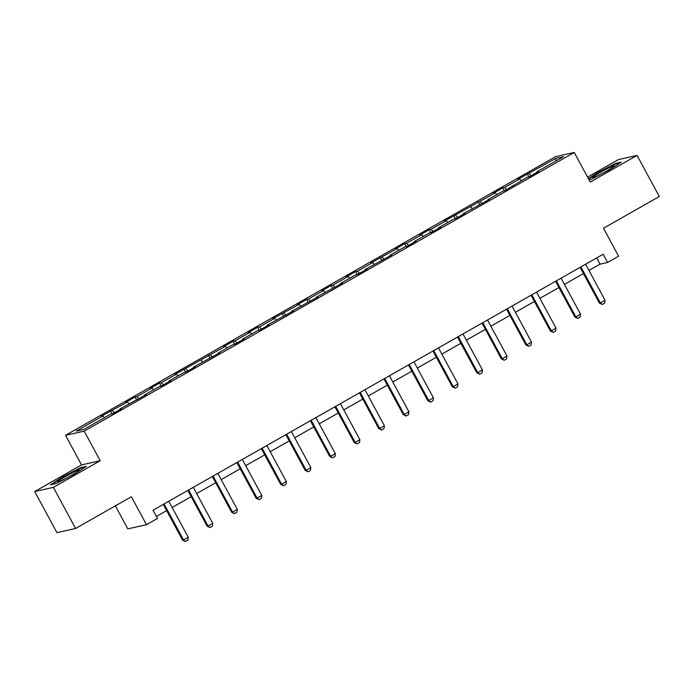 <?xml version="1.0" encoding="UTF-8"?>
<svg xmlns="http://www.w3.org/2000/svg" width="694" height="694" viewBox="0 0 694 694"><rect width="100%" height="100%" fill="white"/><g stroke="black" fill="none" stroke-linecap="round" stroke-linejoin="round"><path stroke-width="1.04" d="M115.378 505.839L127.835 528.863L146.495 524.69L157.495 518.435L153.044 510.211L603.173 254.23L607.614 262.453L618.614 256.199L603.502 228.248L659.3 196.515L637.075 155.413L618.415 159.585L587.575 177.126M34.7 491.534L56.925 532.636L75.585 528.472L53.36 487.361L100.196 460.729L84.191 431.139L65.531 435.312L81.536 464.902L34.7 491.534L53.36 487.361M84.191 431.139L574.242 152.454L555.582 156.627L65.531 435.312M555.885 158.345L517.898 179.312L519.745 178.905L504.651 187.484L502.812 187.892L493.382 193.253L495.221 192.845L444.351 221.143L446.19 220.735L431.095 229.315L429.256 229.723L419.827 235.084L421.666 234.676L406.58 243.256L404.741 243.663L395.311 249.033L397.15 248.617L370.796 262.974L372.635 262.558L357.549 271.146L355.701 271.554L346.271 276.915L348.119 276.507L333.025 285.087L331.185 285.494L321.756 290.855L323.595 290.448L308.509 299.027L306.67 299.435L297.24 304.805L299.079 304.388L272.725 318.746L274.564 318.329L259.469 326.917L257.63 327.325L248.2 332.686L250.04 332.279L234.954 340.858L233.115 341.266L223.685 346.627L225.524 346.219L174.645 374.517L176.493 374.109L161.398 382.689L159.559 383.097L150.13 388.458L151.969 388.05L136.883 396.63L135.044 397.037L125.614 402.407L127.453 401.991L101.098 416.348L102.938 415.932L76.219 431.13L83.879 429.413L110.598 414.223L112.445 413.806L121.875 408.445L120.027 408.861L146.391 394.504L144.552 394.912L159.637 386.332L161.476 385.925L170.906 380.564L169.067 380.971L184.153 372.392L185.992 371.984L195.422 366.614L193.583 367.031L219.946 352.673L218.107 353.09L233.193 344.502L235.032 344.094L244.462 338.733L242.622 339.14L257.708 330.561L259.547 330.153L268.977 324.792L267.138 325.2L293.501 310.843L291.654 311.259L318.017 296.902L316.178 297.31L342.532 282.961L340.693 283.369L355.779 274.789L357.618 274.382L367.048 269.012L365.209 269.428L391.572 255.071L389.733 255.487L404.819 246.908L406.658 246.491L416.088 241.13L414.249 241.538L429.334 232.958L431.174 232.551L440.603 227.19L438.764 227.597L453.85 219.018L455.698 218.61L465.127 213.24L463.28 213.657L489.643 199.299L487.804 199.716L502.89 191.128L504.729 190.72L527.405 177.187L529.244 176.779L538.674 171.418L536.835 171.826L563.554 156.636L555.885 158.345L555.686 161.103M120.157 409.425L120.027 408.861M112.367 410.57L114.337 412.73M127.453 401.991L129.041 403.735M144.673 395.485L144.552 394.912M136.883 396.63L138.852 398.79M151.969 388.05L153.556 389.794M169.189 381.535L169.067 380.971M161.398 382.689L163.368 384.849M176.493 374.109L178.072 375.853M193.713 367.594L193.583 367.031M185.923 368.74L187.883 370.908M201.008 360.16L202.596 361.904M218.228 353.654L218.107 353.09M210.438 354.799L212.407 356.959M225.524 346.219L227.112 347.963M242.744 339.704L242.622 339.14M234.954 340.858L236.923 343.018M250.04 332.279L251.627 334.022M267.259 325.764L267.138 325.2M259.469 326.917L261.438 329.077M274.564 318.329L276.151 320.073M291.784 311.823L291.654 311.259M283.993 312.968L285.963 315.137M299.079 304.388L300.667 306.132M316.299 297.882L316.178 297.31M308.509 299.027L310.478 301.187M323.595 290.448L325.182 292.191M340.815 283.933L340.693 283.369M333.025 285.087L334.994 287.247M348.119 276.507L349.698 278.251M365.33 269.992L365.209 269.428M357.549 271.146L359.509 273.306M372.635 262.558L374.222 264.301M389.855 256.051L389.733 255.487M382.064 257.196L384.034 259.356M397.15 248.617L398.738 250.361M414.37 242.111L414.249 241.538M406.58 243.256L408.549 245.416M421.666 234.676L423.253 236.42M438.886 228.161L438.764 227.597M431.095 229.315L433.065 231.475M446.19 220.735L447.777 222.479M463.41 214.22L463.28 213.657M455.62 215.366L457.58 217.534M470.706 206.786L472.293 208.53M487.925 200.28L487.804 199.716M480.135 201.425L482.104 203.585M495.221 192.845L496.809 194.589M512.441 186.33L512.319 185.766M504.651 187.484L506.62 189.644M519.745 178.905L521.324 180.648M536.956 172.39L536.835 171.826M529.175 173.543L531.136 175.703M146.495 524.69L131.374 496.739L75.585 528.472M574.242 152.454L590.238 182.045L637.075 155.413M588.946 270.46L600.05 264.145L607.614 262.453M156.41 516.44L166.647 510.611M172.147 507.488L191.171 496.67M196.662 493.547L215.687 482.729M221.178 479.606L240.202 468.788M245.702 465.657L264.726 454.839M270.218 451.716L289.242 440.898M294.733 437.775L313.757 426.957M319.249 423.834L338.273 413.008M343.773 409.885L362.797 399.067M368.288 395.944L387.313 385.127M392.804 382.004L411.828 371.186M417.32 368.063L436.353 357.237M441.844 354.113L460.868 343.296M466.359 340.173L485.384 329.355M490.875 326.232L509.899 315.414M515.399 312.283L534.423 301.465M539.915 298.342L558.939 287.524M564.43 284.401L583.454 273.583M102.938 415.932L104.525 417.675M596.684 257.916L600.05 264.145M527.327 173.951L528.897 176.857M502.812 187.892L504.382 190.798M478.296 201.841L479.866 204.739M453.781 215.782L455.351 218.688M429.256 229.723L430.827 232.629M404.741 243.663L406.311 246.57M380.225 257.613L381.795 260.51M355.701 271.554L357.271 274.46M331.185 285.494L332.756 288.4M306.67 299.435L308.24 302.341M282.154 313.384L283.725 316.282M257.63 327.325L259.2 330.231M233.115 341.266L234.685 344.172M208.599 355.215L210.169 358.113M184.075 369.156L185.645 372.062M159.559 383.097L161.129 386.003M135.044 397.037L136.614 399.944M110.528 410.987L112.098 413.884M589.024 179.798L591.028 179.347L609.002 170.099L621.364 162.101L615.743 163.359L597.768 172.606L588.408 178.662M100.196 460.729L81.536 464.902M56.032 483.597L74.006 474.34L86.368 466.342L80.747 467.6L62.772 476.856L50.41 484.854L56.032 483.597M615.994 163.827L615.743 163.359M81.007 468.077L80.747 467.6M585.58 264.232L605.055 300.25L604.656 303.139L602.297 304.484L600.345 302.931L599.434 303.131L580.089 267.355M605.055 300.25L600.345 302.931L580.869 266.912M602.297 304.484L599.434 303.131M593.075 177.083A12.188 0.946 -28.4 0 0 593.006 177.534A12.188 0.946 -28.4 0 0 603.372 172.858A12.188 0.946 -28.4 0 0 614.051 166.282A12.188 0.946 -28.4 0 0 614.242 166.048A12.188 0.946 -28.4 0 0 605.203 169.735A12.188 0.946 -28.4 0 0 593.075 177.083M588.616 179.043L598.115 172.901L615.535 163.931L620.106 162.908M71.846 475.19A12.188 0.946 -28.4 0 0 79.246 470.298A12.188 0.946 -28.4 0 0 65.288 476.657A12.188 0.946 -28.4 0 0 58.01 481.783A12.188 0.946 -28.4 0 0 71.846 475.19M51.634 484.577L63.119 477.142L80.539 468.181L85.11 467.157M561.064 278.173L580.54 314.191L580.141 317.08L577.781 318.425L575.82 316.872L574.918 317.071L555.573 281.304M580.54 314.191L575.82 316.872L556.354 280.862M577.781 318.425L574.918 317.071M536.549 292.122L556.024 328.132L555.616 331.029L553.265 332.365L551.305 330.812L550.394 331.021L531.057 295.245M556.024 328.132L551.305 330.812L531.83 294.803M553.265 332.365L550.394 331.021M512.033 306.063L531.5 342.073L531.101 344.97L528.741 346.306L526.789 344.762L525.879 344.961L506.533 309.186M531.5 342.073L526.789 344.762L507.314 308.743M528.741 346.306L525.879 344.961M487.509 320.003L506.984 356.022L506.585 358.911L504.226 360.255L502.274 358.703L501.363 358.902L482.018 323.126M506.984 356.022L502.274 358.703L482.798 322.684M504.226 360.255L501.363 358.902M462.993 333.953L482.469 369.963L482.07 372.852L479.71 374.196L477.75 372.643L476.847 372.852L457.502 337.076M482.469 369.963L477.75 372.643L458.283 336.633M479.71 374.196L476.847 372.852M438.478 347.894L457.953 383.903L457.546 386.801L455.195 388.137L453.234 386.584L452.323 386.792L432.987 351.017M457.953 383.903L453.234 386.584L433.759 350.574M455.195 388.137L452.323 386.792M413.962 361.834L433.429 397.853L433.03 400.742L430.67 402.086L428.719 400.533L427.808 400.733L408.462 364.957M433.429 397.853L428.719 400.533L409.243 364.515M430.67 402.086L427.808 400.733M389.438 375.775L408.913 411.794L408.514 414.682L406.155 416.027L404.194 414.474L403.292 414.674L383.947 378.898M408.913 411.794L404.194 414.474L384.728 378.456M406.155 416.027L403.292 414.674M364.923 389.724L384.398 425.734L383.99 428.632L381.639 429.968L379.679 428.415L378.777 428.623L359.431 392.847M384.398 425.734L379.679 428.415L360.203 392.405M381.639 429.968L378.777 428.623M340.407 403.665L359.874 439.675L359.475 442.572L357.115 443.908L355.163 442.356L354.252 442.564L334.907 406.788M359.874 439.675L355.163 442.356L335.688 406.346M357.115 443.908L354.252 442.564M315.883 417.606L335.358 453.624L334.959 456.513L332.599 457.858L330.648 456.305L329.737 456.505L310.392 420.729M335.358 453.624L330.648 456.305L311.172 420.286M332.599 457.858L329.737 456.505M291.367 431.547L310.843 467.565L310.444 470.454L308.084 471.799L306.123 470.246L305.221 470.445L285.876 434.678M310.843 467.565L306.123 470.246L286.657 434.236M308.084 471.799L305.221 470.445M266.852 445.496L286.327 481.506L285.919 484.403L283.568 485.739L281.608 484.186L280.697 484.395L261.36 448.619M286.327 481.506L281.608 484.186L262.132 448.177M283.568 485.739L280.697 484.395M242.336 459.437L261.803 495.447L261.404 498.344L259.044 499.68L257.092 498.136L256.181 498.335L236.836 462.56M261.803 495.447L257.092 498.136L237.617 462.117M259.044 499.68L256.181 498.335M217.812 473.377L237.287 509.396L236.888 512.285L234.529 513.629L232.568 512.077L231.666 512.276L212.321 476.5M237.287 509.396L232.568 512.077L213.101 476.058M234.529 513.629L231.666 512.276M193.296 487.327L212.772 523.337L212.364 526.226L210.013 527.57L208.053 526.017L207.15 526.226L187.805 490.45M212.772 523.337L208.053 526.017L188.586 490.007M210.013 527.57L207.15 526.226M168.781 501.268L188.248 537.277L187.848 540.175L185.489 541.511L183.537 539.958L182.626 540.166L163.29 504.391M188.248 537.277L183.537 539.958L164.062 503.948M185.489 541.511L182.626 540.166"/></g></svg>

